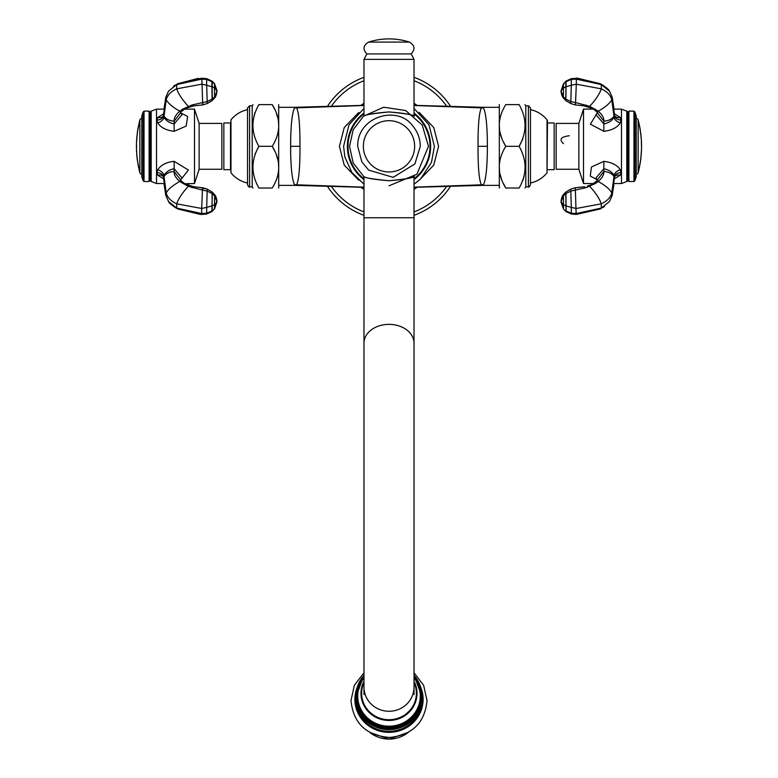 <?xml version="1.0" encoding="UTF-8"?>
<svg xmlns="http://www.w3.org/2000/svg" width="778" height="778" viewBox="0 0 778 778"><rect width="100%" height="100%" fill="white"/><g stroke="black" fill="none" stroke-linecap="round" stroke-linejoin="round"><path stroke-width="1.17" d="M414.022 77.323A73.404 73.404 0 0 1 450.579 106.382A73.404 73.404 0 0 0 414.022 77.323M450.579 186.273A73.404 73.404 0 0 1 414.022 215.331A73.404 73.404 0 0 0 450.579 186.273M419.225 112.44L433.754 127.524L438.578 146.332L433.754 165.131L419.235 180.214M414.022 105.497L481.387 107.85C479.073 112.635 477.955 125.462 478.032 146.332C477.955 167.202 479.073 180.029 481.387 184.814L482.136 185.378A20.014 20.014 180 0 1 482.7 185.368L499.097 185.368M414.022 187.323L482.555 185.368M414.022 105.341L482.136 107.286A20.014 20.014 180 0 0 482.7 107.296L483.508 107.928C486.036 113.462 487.329 126.269 487.388 146.332C487.329 166.395 486.036 179.193 483.508 184.736L482.7 185.368M483.508 107.928A20.014 19.596 150.5 0 1 481.387 107.85L482.555 107.296M358.775 112.44L344.246 127.524L339.422 146.332L344.246 165.14L358.775 180.214M363.978 105.497L296.613 107.85C298.927 112.635 300.045 125.462 299.968 146.332C300.045 167.202 298.927 180.029 296.613 184.814L295.864 185.378A20.014 20.014 -0 0 0 295.3 185.368L294.492 184.736C291.964 179.193 290.671 166.395 290.612 146.332C290.671 126.269 291.964 113.462 294.492 107.928L295.3 107.296L278.903 107.296M363.978 187.323L295.446 185.368M363.978 105.341L295.864 107.286A20.014 20.014 0 0 1 295.3 107.296M363.978 77.323A73.404 73.404 0 0 0 327.421 106.382A73.404 73.404 0 0 1 363.978 77.323M327.421 186.273A73.404 73.404 0 0 0 363.978 215.331A73.404 73.404 0 0 1 327.421 186.273M294.492 107.928A20.014 19.596 29.5 0 0 296.613 107.85L295.446 107.296M389 111.935C372.623 113.549 364.143 114.969 363.569 116.194C366.107 114.512 374.588 113.092 389 111.935C405.387 113.549 413.857 114.969 414.431 116.194C411.893 114.512 403.412 113.092 389 111.935M389 180.729C372.613 179.115 364.133 177.695 363.569 176.47C366.107 178.152 374.588 179.572 389 180.729C405.387 179.115 413.867 177.695 414.431 176.47C411.893 178.152 403.412 179.572 389 180.729M411.173 53.915L366.827 53.915L363.978 59.381L414.022 59.381L411.173 53.915C415.394 49.247 414.8 45.309 409.393 42.09A66.723 66.723 0 0 0 368.607 42.09C363.2 45.309 362.606 49.247 366.827 53.915M414.022 677.891A31.266 30.196 180 0 1 416.959 709.507A31.266 30.196 180 0 1 389 726.185A31.266 30.196 180 0 1 361.041 709.507A31.266 30.196 180 0 1 363.978 677.891M347.367 146.332A41.642 41.642 0 0 1 363.978 113.053A41.642 41.642 0 0 0 363.978 179.611A41.642 41.642 0 0 1 347.367 146.332M414.022 113.053A41.642 41.642 0 0 1 414.022 179.611A41.642 41.642 0 0 0 414.022 113.053M420.665 687.081A34.125 32.968 0 0 1 423.125 699.373A34.125 32.968 180 0 1 389 732.341A34.125 32.968 180 0 1 354.875 699.373A34.125 32.968 0 0 1 357.335 687.081M421.044 688.413L422.366 699.062A33.366 32.229 180 0 1 389 731.291A33.366 32.229 180 0 1 355.634 699.062L355.634 697.409A33.366 32.229 180 0 0 389 729.638A33.366 32.229 180 0 0 422.366 697.409A33.366 32.229 0 0 0 421.063 688.511M499.32 104.622L499.32 188.033M522.894 138.747L519.12 146.332C527.007 132.425 527.007 118.519 519.12 104.622C527.027 104.622 527.027 104.622 519.12 104.622L505.778 104.622C497.113 104.622 497.113 104.622 505.778 104.622C497.113 118.528 497.113 132.435 505.778 146.332L503.376 141.791M501.577 137.512L500.332 133.466M499.564 129.372L499.32 125.482M505.778 188.033L519.12 188.033C527.027 174.136 527.027 160.239 519.12 146.332L505.778 146.332C497.113 160.239 497.113 174.136 505.778 188.033C497.113 188.033 497.113 188.033 505.778 188.033L503.376 183.491M501.577 179.212L500.332 175.167M499.564 171.072L499.32 167.182M524.139 175.896L522.972 180.214M519.12 188.033C527.027 188.033 527.027 188.033 519.12 188.033M525.792 105.798L528.398 105.798L528.398 186.866L525.792 186.866L525.792 105.798L525.014 104.631M547.022 172.842L547.022 119.822C542.665 114.541 537.141 111.137 530.46 109.63L530.46 183.034C537.141 181.517 542.665 178.123 547.022 172.842L547.479 121.125L547.479 122.973L554.15 122.973L554.15 169.682L547.479 169.682M278.68 188.033L278.68 104.622M274.624 150.874L272.232 146.332L258.88 146.332C250.993 160.239 250.993 174.146 258.88 188.033L272.232 188.033C280.887 188.033 280.887 188.033 272.232 188.033C280.887 174.126 280.887 160.229 272.232 146.332C280.887 132.425 280.887 118.528 272.232 104.622C280.887 104.622 280.887 104.622 272.232 104.622L274.624 109.163M276.414 113.423L277.668 117.488M278.436 121.592L278.68 125.482M272.232 104.622L258.88 104.622C250.973 118.519 250.973 132.425 258.88 146.332L255.106 153.918M258.88 188.033C250.973 188.033 250.973 188.033 258.88 188.033L258.841 187.984M276.414 155.123L277.668 159.198M278.436 163.292L278.68 167.182M258.88 104.622C250.973 104.622 250.973 104.622 258.88 104.622M253.861 116.768L255.028 112.44M252.208 105.798L252.208 186.866L249.612 186.866L249.612 105.798L252.208 105.798L252.986 104.631M249.612 186.866C249.33 187.537 248.639 186.846 247.54 184.794L247.54 107.86L249.612 105.798M247.54 183.034C240.859 181.517 235.335 178.123 230.978 172.842L230.978 119.822L230.521 146.332L230.521 122.973L223.85 122.973L223.85 169.682L230.521 169.682L230.521 146.332L230.521 169.682M561.026 201.998L563.505 209.088L565.888 211.451L571.198 213.96L576.158 214.446L575.292 187.741L584.22 186.778L585.98 187.712L570.828 191.057L570.721 189.122L575.282 187.741L570.721 189.122L565.888 192.03L570.721 189.122M614.425 177.423L614.017 175.565C612.218 172.074 608.834 169.808 603.864 168.748L603.864 171.481C604.088 174.671 602.201 178.006 598.224 181.488L595.384 183.482L585.98 187.712M597.251 179.757L590.278 176.061L591.436 167.027L603.854 161.338L603.864 168.748L596.006 177.929L597.329 179.971L603.864 171.481C608.493 171.802 611.868 173.455 613.988 176.45L611.78 192.837C610.681 197.418 607.19 201.084 601.306 203.826L576.313 208.465L571.305 207.395L570.828 191.057L565.732 193.712L566.131 211.062L565.888 192.03L565.732 193.712L563.418 195.871L563.379 194.704L565.684 192.205M563.466 207.191L561.026 201.803L563.496 208.679L563.418 195.871L561.026 201.803L563.496 204.76L565.917 205.849M603.854 161.338C611.975 162.378 617.44 165.189 620.26 169.779L621.107 172.638L620.26 175.206L614.367 178.862M593.575 183.53L583.51 183.53L583.51 109.134L593.575 109.134M576.09 214.358L600.315 208.951L609.475 201.512L612.198 195.434L614.037 183.53L621.476 183.53L621.476 109.134L614.037 109.134L612.198 97.231L614.396 114.454M578.871 169.254L578.871 123.41L556.153 123.41L556.153 169.254L578.871 169.254L583.51 183.53M621.476 109.134L626.815 111.128L626.815 181.527L621.476 183.53M627.856 180.486L628.906 181.527L628.906 111.128L627.856 112.178L627.856 180.486L626.815 181.527M634.965 112.129L636.229 116L636.229 176.655L634.965 180.525L634.965 112.129L633.963 111.128L633.963 181.527L628.906 181.527M565.917 81.748L563.496 83.985L565.888 81.213L565.927 99.098L566.102 81.058L571.198 78.695L577.587 78.228L600.315 83.713L601.306 84.598L576.313 79.123L576.158 78.218L577.597 78.228L600.315 83.713C606.12 87.272 609.174 89.752 609.475 91.152L601.306 84.598L601.306 88.838L576.313 84.199L576.313 79.123L571.305 79.434L571.198 78.695M614.367 113.792L620.26 117.449L621.107 120.026L620.26 122.885C617.324 127.534 611.858 130.344 603.854 131.317L603.864 121.183L597.329 112.693L596.006 114.736L603.864 123.906C608.756 122.905 612.14 120.639 614.017 117.099L614.425 115.232M620.26 122.885A6.671 3.939 25.7 0 1 614.017 117.099L613.988 116.214C611.868 119.199 608.493 120.862 603.864 121.183C604.068 117.974 602.191 114.629 598.224 111.166L589.695 106.314L575.564 102.589L576.313 84.199L571.305 85.259L571.305 79.434L566.131 81.602L565.732 85.103M565.684 100.459L565.732 98.952L563.418 96.793L563.379 97.96L565.684 100.459L570.721 103.532L575.282 104.923L575.564 102.589L570.828 101.607L571.305 85.259L566.131 86.737M563.466 85.473L561.026 90.861L563.418 96.793L563.496 83.985L561.026 90.861L563.496 87.895L565.917 86.815M603.854 131.317L590.395 124.169L597.251 112.898M563.428 143.629C558.915 139.418 560.88 136.792 569.311 135.751M201.842 214.446L177.685 208.951L176.694 208.066L201.687 213.532L201.842 214.446L200.403 214.436L177.685 208.951C171.88 205.392 168.826 202.912 168.525 201.512L176.694 208.066L176.694 203.826L201.687 208.465L201.687 213.532L206.695 213.221L206.812 213.96L201.842 214.446M212.316 192.205L211.869 211.062L212.268 193.712L214.582 195.871L214.621 194.704L212.112 192.03L207.279 189.122L202.737 187.77M202.805 188.159L202.863 189.035M184.425 109.134L194.49 109.134L194.49 183.53L184.765 183.715L180.379 180.214M212.268 85.103L211.908 81.058L206.812 78.695L201.842 78.218L177.685 83.713L168.525 91.152L165.802 97.231L163.964 109.134L156.524 109.134L156.524 183.53L163.964 183.53L165.802 195.434L163.604 178.201M199.129 169.254L221.847 169.254L221.847 123.41L199.129 123.41L199.129 169.254L194.49 183.53M156.524 183.53L151.185 181.527L151.185 111.128L156.524 109.134M151.185 181.527L150.144 180.486L150.144 112.178L149.104 111.128L149.104 181.527L144.037 181.527L144.037 111.128L143.035 112.129L143.035 180.525L144.037 181.527M143.035 180.525L141.771 176.655L141.771 116L143.035 112.129M163.575 177.423L163.983 175.565C165.996 171.928 169.39 169.662 174.136 168.748L174.136 171.481C173.922 174.68 175.799 178.016 179.776 181.488L188.305 186.35L202.436 190.075L201.687 208.465L206.695 207.395L206.695 213.221L211.869 211.062L211.908 211.606L206.812 213.96L211.908 211.606L214.504 208.679L212.112 211.451M163.633 178.862L157.739 175.206L156.893 172.638L157.739 169.779C160.89 165.014 166.366 162.203 174.146 161.338L174.136 168.748L181.994 177.929L180.671 179.971L174.136 171.481C169.507 171.802 166.132 173.455 164.012 176.45L166.22 192.837C167.319 197.418 170.81 201.084 176.694 203.826C178.454 198.662 182.324 192.837 188.305 186.35M192.02 187.712L193.78 186.778L202.718 187.741L202.436 190.075L207.172 191.057L206.695 207.395L211.869 205.927M214.534 207.191L216.974 201.803L214.582 195.871L214.504 208.679L216.974 201.803L214.504 204.76L212.083 205.849M174.146 161.338L188.393 170.022L180.759 179.757M201.842 78.218L202.718 104.923L193.78 105.886L192.02 104.952L207.172 101.607L207.279 103.532L202.718 104.923L193.78 105.886L182.616 109.173L192.02 104.952M163.575 115.232L163.983 117.099C165.85 120.629 169.234 122.905 174.136 123.906L174.136 121.183C173.932 117.974 175.809 114.638 179.776 111.166L182.616 109.173M180.759 112.898L187.654 116.496L186.214 126.055L174.146 131.317L174.136 123.906L181.994 114.736L180.671 112.693L174.136 121.183C169.507 120.862 166.132 119.199 164.012 116.214L166.22 99.827C167.319 95.237 170.81 91.58 176.694 88.838L201.687 84.199L206.695 85.259L207.172 101.607L212.268 98.952L212.112 81.213L214.504 83.577L214.534 85.473L216.974 90.861L214.504 83.985L212.083 81.748M177.073 84.014L176.694 84.598L201.687 79.123L206.695 79.434L211.869 81.602L212.112 100.634L207.279 103.532L202.718 104.923M174.146 131.317C166.132 130.344 160.657 127.524 157.739 122.885L156.893 120.026L157.739 117.449L163.633 113.792M202.863 103.552L202.795 104.573M636.229 174.194A2.003 2.003 0 0 0 638.145 172.697A103.474 103.474 0 0 0 639.633 166.249L639.322 167.251A103.367 103.367 0 0 0 640.537 160.112A103.26 72.237 180 0 0 640.751 158.809A102.871 73.511 180 0 1 640.673 159.665L640.498 160.861A103.425 103.425 0 0 1 639.993 164.051L640.09 163.711A103.474 103.474 0 0 0 640.187 163.147L640.284 162.476A103.455 103.455 0 0 0 640.411 161.61L640.43 161.61A103.474 103.474 0 0 0 641.004 157.107L640.848 157.944M636.229 118.47A2.003 2.003 0 0 1 638.145 119.968A103.474 103.474 0 0 1 639.195 124.315L639.993 128.983A103.367 103.367 0 0 1 640.673 133.651L640.615 133.116L640.654 133.651M640.644 133.116L640.615 133.116A103.406 103.406 0 0 0 639.506 126.153L639.263 124.694M640.722 133.651L640.712 133.116A103.474 103.474 0 0 1 640.994 135.489L640.8 134.322A103.367 103.367 0 0 1 641.169 138.659A103.367 103.367 0 0 0 641.111 137.891M640.848 135.09A103.367 103.367 0 0 0 640.761 134.322L640.761 134.322M641.208 138.659L641.16 137.492A103.474 103.474 0 0 1 641.325 139.32L641.529 147.577M641.422 143.502L641.373 141.645M641.373 141.324A103.406 103.406 0 0 0 641.354 140.906L641.354 140.76M641.335 139.923L641.325 139.32M641.383 152.439L641.5 149.979A103.474 103.474 0 0 0 641.549 147.995M641.48 148.598L641.471 149.59A103.377 83.188 180 0 1 641.432 151.272M640.43 161.61L640.411 161.61A103.455 103.455 0 0 1 640.284 162.476L640.187 163.147A103.474 103.474 0 0 1 640.09 163.711L639.973 164.382L640.09 163.711M639.954 164.382L640.216 162.476A103.396 103.396 0 0 0 640.343 161.61L640.362 161.61A103.406 103.406 0 0 1 639.565 166.249L639.292 167.251M641.5 149.979L641.296 152.07A103.367 103.367 0 0 1 640.8 157.944L640.916 157.107L640.78 157.944M641.48 145.69L641.5 146.001A103.406 103.406 0 0 1 641.5 146.42M641.208 154.91L641.14 154.91A103.406 103.406 0 0 0 641.276 153.072L641.344 153.072A103.474 103.474 0 0 1 641.208 154.91M641.432 149.959L641.432 149.979A103.406 103.406 0 0 1 640.936 157.107L640.907 157.107M639.253 167.484L639.545 166.249M639.924 164.051L640.061 163.147M640.022 163.711A103.406 103.406 0 0 0 640.119 163.147M640.605 159.665L640.43 160.861M641.16 138.659L641.091 137.667M640.868 135.304L640.741 134.322M641.121 137.492L641.101 137.492A103.406 103.406 0 0 0 640.926 135.489M641.442 141.324A103.474 103.474 0 0 1 641.558 146.001L641.442 142.199M641.451 142.578L641.461 143.142M641.48 143.736L641.5 144.513M641.51 144.873L641.549 145.749M639.613 126.444L640.031 128.983A103.406 103.406 0 0 1 640.255 130.315L640.372 130.646A103.474 103.474 0 0 0 639.584 126.182M141.771 118.47A2.003 2.003 0 0 0 139.855 119.968A103.474 103.474 0 0 0 139.184 122.642L137.823 130.121A103.367 103.367 0 0 0 137.667 131.112A103.114 93.01 180 0 0 137.628 131.171M141.771 174.194A2.003 2.003 0 0 1 139.855 172.697A103.474 103.474 0 0 1 139.106 169.682L138.241 165.014A103.367 103.367 0 0 1 137.502 160.346L137.463 160.881A103.474 103.474 0 0 1 137.229 159.072L137.453 160.005A103.367 103.367 0 0 1 137.064 156.67L137.064 157.739A103.474 103.474 0 0 1 136.704 153.733L136.889 154.803A103.367 103.367 0 0 1 136.636 150.669L136.714 152.935M136.879 154.715L136.811 153.762M137.152 157.876L137.229 159.072M136.607 151.739L136.578 151.739A103.474 103.474 0 0 1 136.481 149.201A103.435 35.38 0 0 1 136.549 147.499A103.367 103.367 0 0 1 136.549 145.496A103.445 35.38 180 0 1 136.471 143.794A103.474 103.474 0 0 1 136.607 140.361L136.607 140.361M136.5 147.266L136.471 147.82A103.474 35.389 180 0 1 136.461 147.674A103.455 103.455 0 0 1 136.451 146.458M136.471 144.407A103.455 103.455 0 0 0 136.451 145.467M136.782 138.153L136.879 137.327L136.763 138.153M136.977 135.819A103.474 103.474 0 0 0 136.792 137.823A103.474 103.474 0 0 1 136.977 135.819L136.977 135.819M137.006 135.489L136.977 136.325L137.025 135.489M137.346 133.281L137.521 132.318L137.327 133.281A103.406 103.406 0 0 0 136.986 136.325A103.406 103.406 0 0 1 137.045 135.819A103.406 103.406 0 0 0 136.986 136.325L137.025 136.325A103.367 103.367 0 0 1 137.502 132.318L137.259 133.281A103.474 103.474 0 0 1 138.669 124.976L137.589 131.025A103.328 99.419 0 0 0 137.453 131.988A103.182 93.068 0 0 1 137.56 131.171M138.27 127.504L137.473 131.881M137.57 160.881L137.521 160.346L137.531 160.881A103.406 103.406 0 0 0 138.766 167.844L139.048 169.39M137.453 131.988A102.608 27.95 0 0 1 137.667 131.112L137.648 131.083M136.938 137.327L136.879 137.327A103.406 103.406 0 0 0 136.86 137.823L136.85 137.823A103.406 103.406 0 0 1 136.899 137.327A103.406 103.406 0 0 0 136.675 140.361L136.675 141.324A103.367 103.367 0 0 1 136.938 137.327L136.85 138.153L136.947 137.327M136.627 140.361L136.627 141.324L136.695 140.361M137.473 160.005L137.288 159.072A103.406 103.406 0 0 1 137.132 157.739L137.025 156.67L137.171 157.72M136.451 144.98A103.474 103.474 0 0 1 136.451 144.737A103.464 35.389 0 0 0 136.451 144.864A103.464 35.389 0 0 0 136.481 145.963A103.474 35.389 180 0 0 136.442 147.071A103.474 35.389 180 0 0 136.442 147.188A103.474 103.474 0 0 1 136.442 146.945M136.442 147.071A103.474 103.474 0 0 1 136.451 144.864M136.52 146.458A103.396 103.396 0 0 1 136.52 145.467M136.52 147.849A103.406 103.406 0 0 1 136.51 147.071A103.406 35.37 0 0 1 136.539 146.04M136.51 145.155A103.406 103.406 0 0 0 136.51 146.945M136.549 145.894A103.396 35.36 180 0 1 136.51 145.185M138.649 167.552L138.202 165.014A103.406 103.406 0 0 1 137.969 163.681L137.842 163.351A103.474 103.474 0 0 0 138.688 167.815M136.772 153.733A103.406 103.406 0 0 1 136.646 151.739L136.685 151.71M137.093 135.489L137.045 136.325L137.074 135.489M137.823 130.082L137.667 130.918M137.609 131.317A103.26 99.351 180 0 1 137.657 131.025L137.988 129.226M414.022 211.927A70.205 70.205 0 0 0 446.66 186.389M446.66 106.275A70.205 70.205 0 0 0 414.022 80.737M414.022 103.396A49.695 49.695 0 0 1 417.232 105.429M417.232 187.226A49.695 49.695 0 0 1 414.022 189.268M414.022 187.158L481.387 184.814A20.014 19.596 -150.5 0 1 483.508 184.736M478.032 146.332L487.388 146.332M363.978 211.927A70.205 70.205 0 0 1 331.35 186.389M331.35 106.275A70.205 70.205 0 0 1 363.978 80.737M363.978 103.396A49.695 49.695 0 0 0 360.768 105.429M360.768 187.226A49.695 49.695 0 0 0 363.978 189.268M363.978 187.158L296.613 184.814A20.014 19.596 -29.5 0 0 294.492 184.736M299.968 146.332L290.612 146.332M414.645 146.332A25.645 25.645 0 0 1 389 171.977A25.645 25.645 0 0 1 363.355 146.332A25.645 25.645 0 0 1 389 120.687A25.645 25.645 0 0 1 414.645 146.332M414.022 176.859L414.022 217.733L363.978 217.733L363.978 176.859L353.183 162.923L349.526 146.332L353.183 129.741L363.482 116.223L383.7 107.218L405.591 110.515L422.26 125.083L428.474 146.332L416.911 174.243L389 185.796M363.978 343.186L363.978 687.1A25.022 24.167 180 0 0 389 711.267A25.022 24.167 180 0 0 414.022 687.1L414.022 343.186A25.022 18.818 180 0 0 389 324.368A25.022 18.818 180 0 0 363.978 343.186L363.978 217.733M368.607 42.09L409.393 42.09M389 728.792A33.026 31.908 0 0 0 422.026 696.894C420.071 716.285 409.063 726.924 389 728.821C368.937 726.924 357.929 716.285 355.974 696.894A33.026 31.908 0 0 0 389 728.792M363.978 675.343A33.026 31.908 0 0 0 355.974 696.164A33.026 31.908 0 0 0 389 728.072A33.026 31.908 0 0 0 422.026 696.164A33.026 31.908 0 0 0 414.022 675.343M363.978 676.17A32.365 31.256 0 0 0 359.747 709.361A32.365 31.256 0 0 0 389 727.255A32.365 31.256 0 0 0 418.253 709.361A32.365 31.256 0 0 0 414.022 676.17M363.978 681.246A28.008 27.055 0 0 0 389 720.457A28.008 27.055 0 0 0 414.022 681.246M363.978 682.559A27.376 26.442 0 0 0 389 719.718A27.376 26.442 0 0 0 414.022 682.559M363.978 178.814A41.001 41.001 0 0 1 363.978 113.851M414.022 113.851A41.001 41.001 0 0 1 414.022 178.814M408.285 732.38A30.235 29.204 180 0 1 369.725 732.38M356.937 688.511A33.366 32.229 0 0 0 355.634 697.409L356.956 688.413M600.927 208.64L601.306 208.066L576.313 213.532L571.305 213.221L571.305 207.395L566.131 205.927M598.224 181.488C605.021 185.242 609.544 189.025 611.78 192.837L612.198 195.434L609.475 201.512L601.306 208.066L601.306 203.826C599.546 198.662 595.676 192.837 589.695 186.35M614.396 178.201L614.017 175.565A6.671 3.939 -25.7 0 1 620.26 169.779M587.332 186.068L595.384 183.482M565.878 193.596L565.888 202.144M565.917 206.734L566.131 211.062L571.305 213.221L571.198 213.96L566.102 211.606L566.131 211.062M565.888 211.451L563.505 209.088M620.26 175.206A6.671 4.853 30.7 0 0 614.523 176.985L612.198 195.434M621.107 172.638A6.671 4.717 0 0 0 614.435 177.238M585.98 104.952L584.22 105.886L593.225 108.949L597.621 112.45M598.224 111.166C605.021 107.413 609.544 103.639 611.78 99.827C610.681 95.237 607.19 91.58 601.306 88.838C599.546 93.992 595.676 99.817 589.695 106.314M620.26 117.449A6.671 4.853 -30.7 0 1 614.523 115.679L614.406 114.57L613.988 116.214L611.78 99.827L612.198 97.231L609.475 91.152L612.198 97.231M595.384 109.173L593.225 108.949M570.721 103.532L570.828 101.607L565.927 99.098L565.888 100.634L570.721 103.532L575.282 104.923L584.22 105.886L575.292 104.923M565.888 90.52L565.878 99.059M566.131 84.909L565.917 85.92M563.505 83.577L561.035 91.386C561.57 94.887 562.348 97.075 563.379 97.96C562.348 97.075 561.57 94.887 561.035 91.386L561.026 90.666M621.107 120.026A6.671 4.717 0 0 1 614.435 115.416M186.078 185.076L185.572 184.337M184.931 183.812L182.616 183.482M157.739 169.779A6.671 3.939 25.7 0 1 163.983 175.565L163.477 176.985A6.671 4.853 -30.7 0 0 157.739 175.206M179.776 181.488C172.979 185.242 168.456 189.025 166.22 192.837L165.802 195.434L168.525 201.512L165.802 195.434M207.279 189.122L207.172 191.057L212.073 193.557L212.112 192.03L207.279 189.122L200.607 187.595M212.112 202.144L212.122 193.596M211.869 207.755L212.083 206.734M211.869 211.062L212.268 207.561M214.504 209.088L216.965 201.278C216.43 197.777 215.652 195.589 214.621 194.704C215.652 195.589 216.43 197.777 216.965 201.278L216.974 201.998M163.565 177.238A6.671 4.717 -0 0 0 156.893 172.638M179.776 111.166C172.979 107.413 168.456 103.63 166.22 99.827L165.802 97.231L168.525 91.152L176.694 84.598L176.694 88.838C178.454 93.992 182.324 99.817 188.305 106.314M163.604 114.454L163.983 117.099A6.671 3.939 154.3 0 1 157.739 122.885M211.908 81.058L206.812 78.695L206.656 81.593L206.695 85.259L211.869 86.737M211.869 84.909L212.083 85.92M212.122 99.059L212.112 90.52M212.083 86.815L214.504 87.895L214.582 96.793L212.268 98.952L212.316 100.459L207.279 103.532M214.534 85.473L214.504 87.895L216.974 90.861L214.621 97.96L212.316 100.459M214.504 83.577L216.974 90.666M157.739 117.449A6.671 4.853 -149.3 0 0 163.477 115.679L165.802 97.231M156.893 120.026A6.671 4.717 180 0 0 163.565 115.416M638.145 119.968L638.145 172.697M139.855 172.697L139.855 119.968M499.097 107.296L482.7 107.296M278.903 185.368L295.3 185.368M357.705 146.332L361.819 161.834L368.675 170.129L393.162 177.345L414.888 163.925L420.295 146.332C420.208 138.669 417.708 131.89 412.797 126.007C397.928 104.797 357.131 116.233 357.705 146.332M414.022 343.186L414.022 217.733M363.978 687.1L363.978 694.521M414.022 687.1L414.022 694.521M414.022 115.805L414.022 59.381M363.978 115.805L363.978 59.381M414.022 675.323L422.026 696.894M363.978 675.323L355.974 696.894M414.022 184.221L420.597 178.94L431.479 162.378L434.406 146.332L428.989 124.82L414.022 108.443M363.978 108.443L349.011 124.82L343.594 146.332L344.849 156.932L351.812 172.385L363.978 184.221M408.314 732.351L389 739.1L369.686 732.351M363.978 672.775L354.379 685.301L350.966 700.57C353.338 723.287 366.214 735.58 389.603 737.466C412.359 735.035 424.837 722.743 427.034 700.57L423.621 685.301L414.022 672.775M525.014 188.033L525.792 186.866M528.398 105.798L530.46 107.86L530.46 184.794C529.361 186.846 528.67 187.537 528.398 186.866M547.022 119.822L547.479 121.125M252.986 188.033L252.208 186.866M247.54 109.63C240.859 111.137 235.335 114.541 230.978 119.822M230.978 172.842L230.521 146.332M593.235 183.715L597.621 180.214M597.523 180.768L597.329 179.971M561.045 202.368L561.035 201.278C561.57 197.777 562.348 195.589 563.379 194.704C562.348 195.589 561.57 197.777 561.035 201.278L561.045 202.368M578.871 123.41L583.51 109.134M634.965 180.525L633.963 181.527M628.906 111.128L633.963 111.128M627.856 112.178L626.815 111.128M604.438 206.501L602.678 207.668M576.158 214.446L600.315 208.951M584.22 186.778L577.665 187.576M602.668 84.987L607.725 89.023M608.454 89.83L609.067 90.598M597.523 111.896L597.329 112.693M175.332 207.677L170.275 203.642M169.546 202.834L168.525 201.512M190.707 186.078L184.765 183.715L193.78 186.778M199.129 123.41L194.49 109.134M150.144 180.486L149.104 181.527M149.104 111.128L144.037 111.128M150.144 112.178L151.185 111.128M180.477 180.768L180.671 179.971M184.775 108.949L180.379 112.45M180.477 111.896L180.671 112.693M216.955 90.297L216.965 91.386C216.43 94.887 215.652 97.075 214.621 97.96C215.652 97.075 216.43 94.887 216.965 91.386L216.955 90.297M173.562 86.154L175.322 84.997M198.419 78.315L177.685 83.713"/></g></svg>
